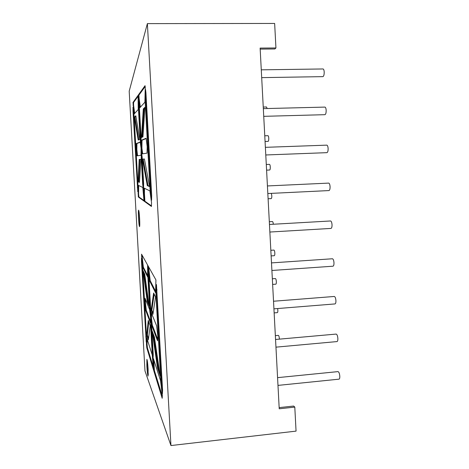 <?xml version="1.0" encoding="UTF-8"?>
<svg xmlns="http://www.w3.org/2000/svg" width="469" height="469" viewBox="0 0 469 469"><rect width="100%" height="100%" fill="white"/><g stroke="black" fill="none" stroke-linecap="round" stroke-linejoin="round"><path stroke-width="0.7" d="M261.684 77.631L322.906 76.635C323.78 76.259 324.214 74.712 324.196 71.992C324.056 70.098 323.663 69.084 323.03 68.961L261.274 69.834M263.736 116.335L324.929 114.676C325.773 114.342 326.184 112.877 326.16 110.285C326.002 108.298 325.592 107.231 324.917 107.096L263.326 108.626M265.782 154.969L326.946 152.66C327.761 152.349 328.148 150.965 328.118 148.503C327.948 146.416 327.509 145.296 326.799 145.144L265.378 147.33M267.822 193.539L328.968 190.572C329.742 190.291 330.112 188.984 330.076 186.644C329.895 184.452 329.426 183.273 328.675 183.103L267.418 185.947M269.863 232.038L330.985 228.421C331.718 228.169 332.07 226.926 332.029 224.704C331.829 222.406 331.337 221.163 330.545 220.975L269.458 224.463M273.925 308.848L335.001 303.924C335.663 303.713 335.968 302.605 335.921 300.606C335.687 298.085 335.136 296.701 334.274 296.467L273.521 301.239M275.954 347.154L337.006 341.579C337.627 341.385 337.909 340.336 337.862 338.442C337.604 335.798 337.029 334.35 336.138 334.08L275.549 339.486M277.976 385.395L338.999 379.169C339.585 378.993 339.849 378.002 339.796 376.197C339.521 373.441 338.923 371.911 337.997 371.612L277.566 377.645M275.344 335.64L278.328 335.376C278.838 335.587 279.178 336.683 279.354 338.665L279.366 339.146M277.642 308.549L277.847 310.156C277.894 311.656 277.73 312.477 277.361 312.63L274.142 312.893M272.337 278.779L275.385 278.563C275.866 278.738 276.182 279.753 276.335 281.605C276.388 283.165 276.218 284.021 275.825 284.179L272.636 284.419M270.824 250.282L273.908 250.083C274.377 250.247 274.682 251.22 274.828 253.008C274.875 254.626 274.693 255.523 274.289 255.699L271.123 255.904M271.34 193.369L271.797 195.69C271.844 197.437 271.651 198.41 271.211 198.616L268.098 198.768M266.286 164.49L269.47 164.361C269.886 164.484 270.156 165.352 270.279 166.964C270.326 168.781 270.121 169.796 269.669 170.013L266.585 170.141M264.768 135.793L267.987 135.693C268.385 135.805 268.643 136.643 268.76 138.191C268.801 140.079 268.59 141.14 268.127 141.374L265.067 141.48M148.122 369.42C147.729 363.452 147.325 360.092 146.903 359.348L146.85 366.019C147.231 371.94 147.641 375.294 148.069 376.091L148.122 369.42M147.289 360.743L148.263 374.625M139.604 218.343C139.287 213.331 138.953 210.599 138.601 210.135C138.302 210.675 138.279 213.448 138.531 218.46C138.842 223.432 139.176 226.164 139.533 226.662C139.832 226.158 139.856 223.385 139.604 218.343M138.976 211.46L139.75 225.302M271.897 270.478L332.996 266.204C333.694 265.97 334.022 264.803 333.975 262.693C333.758 260.283 333.236 258.976 332.41 258.765L271.492 262.898M279.155 407.614L293.647 406.048L294.796 407.098L279.219 408.792L260.125 48.09L275.936 47.961L274.881 48.975L260.178 49.104M294.796 407.098L296.056 431.122L170.951 445.55L147.377 23.62L274.646 23.45L275.936 47.961M146.756 335.077L148.327 339.878L150.221 325.808L148.257 320.462L146.756 335.077L147.36 335.024L148.515 338.507M147.289 301.549L149.177 306.14L144.71 274.084L143.004 270.584L147.289 301.549L147.928 301.503L148.831 303.683M151.17 310.179L152.906 314.377L155.544 296.971L153.621 293.008L151.17 310.179L151.85 310.126L153.093 313.11M150.666 326.195L150.836 320.532L151.763 328.177L153.234 354.324L153.041 359.705L152.108 351.85L150.666 326.195L151.329 326.143L151.364 324.894M142.031 153.926L141.239 148.257L141.327 140.295L146.099 138.255L147.207 146.639L147.002 153.14L142.031 153.926M138.466 109.171L138.519 101.351L139.334 106.955L141.093 138.226L141.011 145.748L140.19 139.844L138.466 109.171L139.129 109.154L139.158 105.748M142.646 268.086L141.503 258.032L141.474 261.233L146.252 342.13L146.463 335.775L142.646 268.086M153.48 369.748L152.243 354.963L146.686 337.709L146.463 344.31L146.82 347.934L153.48 369.748M162.579 390.05L156.453 284.566L155.931 294.286L160.732 379.972L162.409 393.696L162.579 390.05M138.074 95.377L138.226 109.506L134.116 113.996L132.979 102.465L138.074 95.377M144.206 201.23L143.836 187.969L149.898 190.883L151.528 202.567L151.446 206.46L144.206 201.23L144.874 201.195L151.458 205.891M145.929 92.721L145.525 89.497L145.202 102.828L150.057 189.382L151.575 200.257L151.675 195.339L145.929 92.721M138.261 95.119L139.797 107.782L144.898 102.201L145.255 87.298L145.05 85.669L138.261 95.119L138.935 95.107L139.129 98.56L138.455 98.572M147.377 23.62L129.192 91.191L144.98 370.92L170.951 445.55M144.001 201.084L142.828 187.489L138.091 185.208L138.314 196.974L144.001 201.084M134.046 115.403L137.886 183.637L137.786 191.909L133.014 111.089L132.997 107.178L134.046 115.403M155.931 279.929L147.829 265.436L149.511 280.691L155.579 292.791L155.931 279.929M147.612 265.044L141.532 254.163L142.752 267.195L147.641 276.95L147.612 265.044M153.281 362.672L153.427 358.627L160.539 380.687L162.327 395.402L162.192 398.292L153.721 370.539L153.281 362.672L153.943 362.607L154.025 360.485M144.411 158.997L142.465 159.114L147.295 185.642L149.564 186.574L144.411 158.997M143.631 183.467L143.532 190.537L142.682 184.223L141.228 158.34L141.31 151.018L142.148 157.086L143.631 183.467M144.915 107.319L143.297 108.937L141.474 137.54L142.934 136.842L144.915 107.319M135.799 115.749L134.363 117.209L138.203 140.038L139.791 139.305L135.799 115.749M136.227 149.617L136.96 155.837L141.011 155.292L141.081 148.298L140.208 141.996L136.315 143.561L136.227 149.617L136.837 149.599L137.569 155.761M138.121 181.831L139.463 182.377L140.864 159.343L139.199 159.431L138.121 181.831L139.481 182.107M147.928 277.46L148.069 271.317L148.972 278.504L150.713 309.487L150.543 315.315L149.634 307.857L147.928 277.46L148.591 277.413L148.626 275.76M154.412 337.082L152.108 330.833L157.525 367.989L160.187 376.12L154.412 337.082M144.862 302.868L145.66 310.285L150.443 323.024L150.602 317.607L149.634 309.663L145.032 298.255L144.862 302.868L145.466 302.822L146.269 310.238L145.66 310.285M156.611 325.808L157.83 336.185L157.525 340.781L151.657 325.228L150.784 318.082L150.971 311.92L156.611 325.808M145.161 86.554L138.935 95.107M139.129 98.56L140.389 107.137M150.057 189.382L150.807 189.347L151.675 195.473M150.807 189.347L145.965 102.811L145.202 102.828M146.129 96.274L145.965 102.811M144.874 201.195L144.429 193.257L143.76 193.287M144.429 193.257L144.511 188.292M138.314 196.974L138.912 196.945L143.965 200.55M138.912 196.945L138.578 193.785L137.986 193.814M138.695 185.501L138.578 193.785M137.845 187.313L137.311 187.336M133.7 112.695L137.851 186.416M133.495 111.077L133.014 111.089M134.656 113.41L133.589 105.138L132.991 105.15M138.121 96.221L133.583 102.453L133.589 105.138M133.583 102.453L132.979 102.465M155.655 291.401L150.197 280.638L149.511 280.691M148.579 266.773L150.197 280.638M148.696 268.813L148.022 268.86M147.671 275.666L143.356 267.154L142.752 267.195M143.356 267.154L142.113 256.332L141.515 256.367M142.119 255.218L142.113 256.332M160.732 379.972L161.483 379.902L162.45 387.787M161.483 379.902L156.687 294.233L155.931 294.286M156.945 289.467L156.687 294.233M153.721 370.539L154.389 370.481L162.297 396.106M154.389 370.481L153.943 362.607M146.82 347.934L147.413 347.881L153.328 367.039M147.413 347.881L147.061 344.258L146.463 344.31M147.225 339.392L147.061 344.258M146.404 337.563L146.328 336.83L145.742 336.883M142.271 264.774L146.328 336.83M141.861 261.21L141.474 261.233M141.058 141.269L140.852 139.821L140.19 139.844M140.852 139.821L139.129 109.154M144.417 159.014L142.465 159.114M143.145 159.085L148.022 185.607L149.5 186.205M148.022 185.607L147.295 185.642M143.596 186.023L143.35 184.194L142.682 184.223M143.35 184.194L141.896 158.317L141.228 158.34M141.896 158.317L141.925 155.479M142.693 153.82L141.914 148.233L141.239 148.257M141.914 148.233L142.007 140.272L141.327 140.295M142.007 140.272L146.135 138.531M144.862 108.093L144.024 108.919L143.297 108.937M144.024 108.919L142.177 137.206M135.887 116.277L134.966 117.197L134.363 117.209M134.966 117.197L138.801 139.762M140.237 142.224L136.93 143.537L136.837 149.599M136.93 143.537L136.315 143.561M140.858 159.354L139.838 159.407L138.73 181.802M139.838 159.407L139.199 159.431M150.672 310.883L150.297 307.811L149.634 307.857M150.297 307.811L148.591 277.413M153.193 355.373L152.771 351.791L152.108 351.85M152.771 351.791L151.329 326.143M153.252 333.934L158.246 367.925L159.566 371.917M158.246 367.925L157.525 367.989M145.589 299.632L145.466 302.822M146.269 310.238L150.49 321.359M157.637 339.081L152.331 325.175L151.657 325.228M152.331 325.175L151.452 318.029L150.784 318.082M151.452 318.029L151.593 313.462M154.172 294.145L151.85 310.126M143.854 272.331L147.928 301.503M148.749 321.798L147.36 335.024M263.244 107.055L266.498 106.973L267.16 108.532M269.317 221.731L272.43 221.556C272.864 221.69 273.157 222.587 273.304 224.246"/></g></svg>
